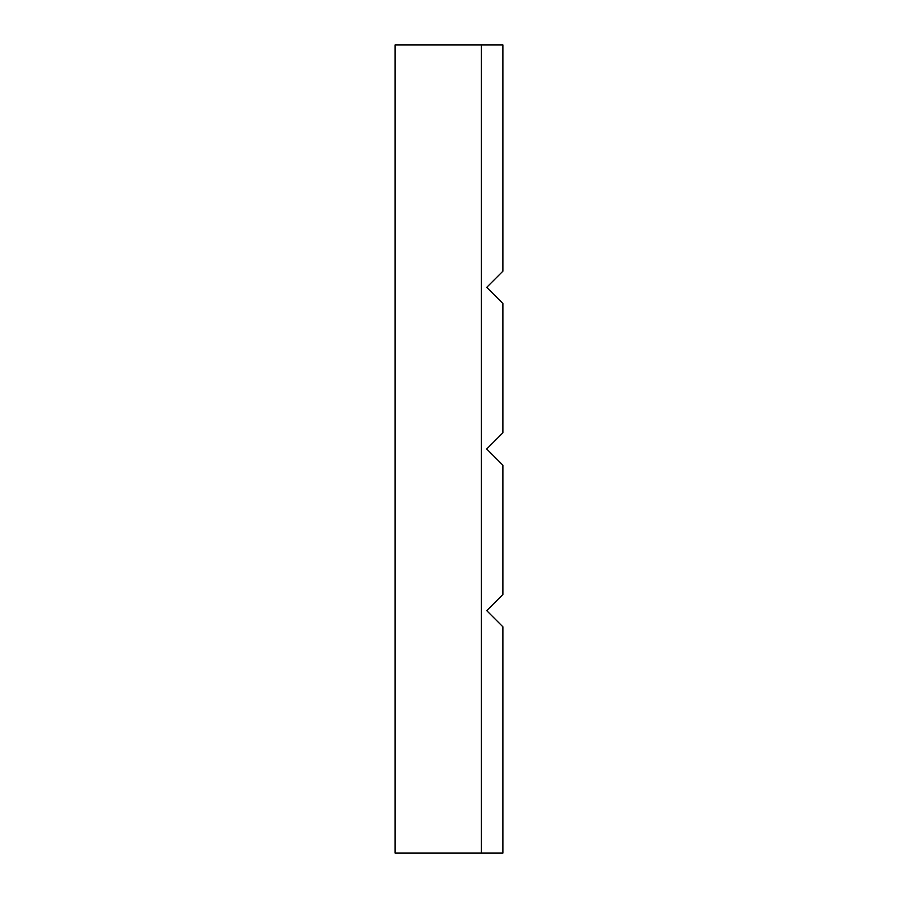 <?xml version="1.0" encoding="UTF-8"?>
<svg xmlns="http://www.w3.org/2000/svg" width="898" height="898" viewBox="0 0 898 898"><rect width="100%" height="100%" fill="white"/><g stroke="black" fill="none" stroke-linecap="round" stroke-linejoin="round"><path stroke-width="1.35" d="M502.88 303.524L486.716 287.36L502.88 271.196L502.88 44.9L395.12 44.9L395.12 853.1L502.88 853.1L502.88 626.804L486.716 610.64L502.88 594.476L502.88 465.164L486.716 449L502.88 432.836L502.88 303.524M481.328 44.9L481.328 853.1"/></g></svg>
